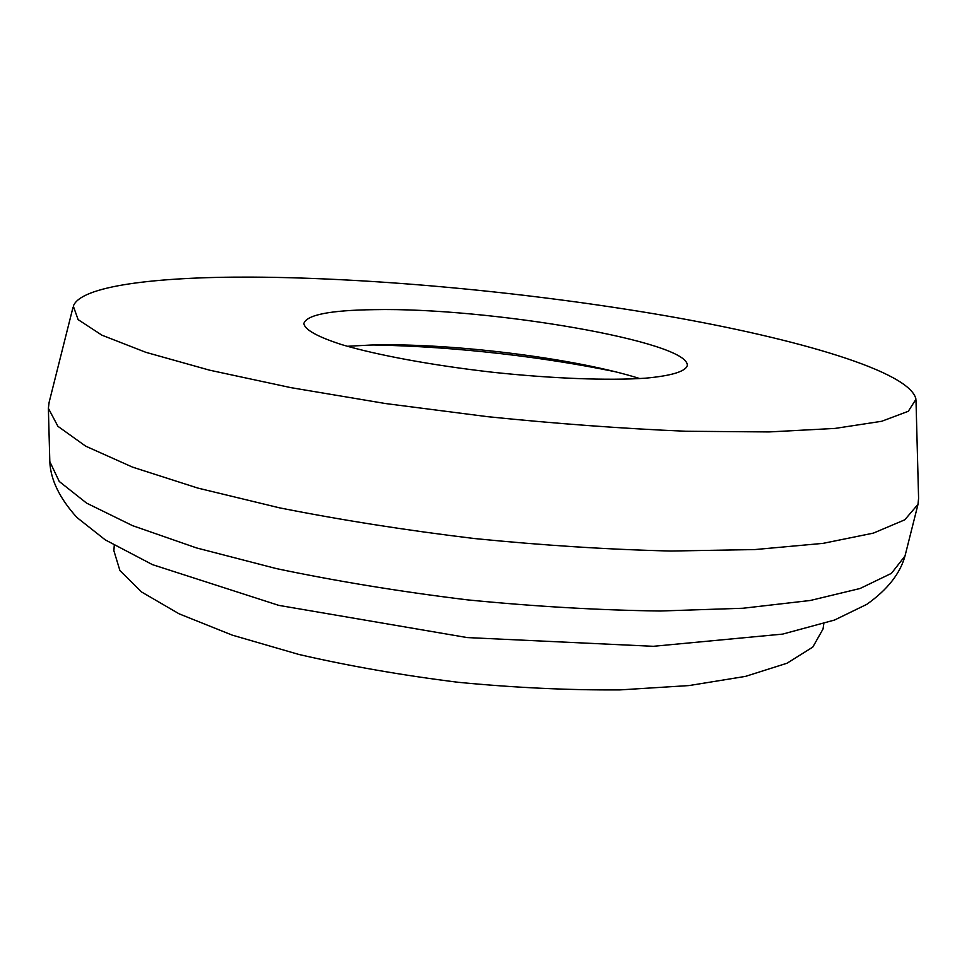 <?xml version="1.0" encoding="UTF-8"?>
<svg xmlns="http://www.w3.org/2000/svg" width="967" height="967" viewBox="0 0 967 967"><rect width="100%" height="100%" fill="white"/><g stroke="black" fill="none" stroke-linecap="round" stroke-linejoin="round"><path stroke-width="1.45" d="M374.12 309.658C330.218 310.25 306.805 314.831 303.856 323.425C304.545 329.602 317.188 336.673 341.762 344.639C377.057 355.119 432.878 365.453 492.481 372.235C552.121 378.617 608.859 380.708 645.581 378.182C671.303 375.776 685.18 371.63 687.211 365.744C691.212 341.677 487.634 307.24 374.12 309.658M251.009 277.094C155.433 276.78 80.515 285.954 73.311 306.176L78.134 319.63L101.97 335.211L145.908 352.339L209.597 370.18L290.874 387.646L385.507 403.541L487.573 416.68C557.125 423.776 623.219 428.635 685.869 431.258L768.995 431.935L835.041 428.417L881.662 421.286L908.315 411.277L915.967 399.214C910.358 371.582 797.968 338.788 665.26 315.689C531.016 292.554 375.051 277.722 251.009 277.094M72.96 307.542L49.124 402.332L48.374 408.328L57.923 426.314L85.7 446.174L132.491 467.109L197.776 488.069L279.366 507.808C340.698 519.98 405.62 530.218 474.12 538.51C542.777 545.364 608.364 549.534 670.88 551.033L754.816 549.57L823.098 543.357L873.334 533.131L904.774 519.811L918.009 504.327L918.59 498.331L916.003 400.616M114.251 545.412L113.876 550.694L119.92 570.578L141.52 591.949L179.173 613.864L232.273 635.138L298.888 654.466C349.027 666.021 402.139 675.292 458.249 682.303C514.529 687.706 568.391 690.233 619.847 689.906L689.06 685.567L745.521 676.38L787.053 663.217L812.8 647.08L823.038 628.985L823.811 623.751M639.791 378.568C574.761 358.044 449.788 342.632 370.675 345.05L347.334 346.283M48.374 408.328L49.813 461.61L59.253 481.469L86.583 503.118L132.539 525.649L196.567 547.938L276.526 568.632C336.625 581.227 400.229 591.635 467.351 599.854C534.642 606.478 598.984 610.201 660.388 611.011L742.934 608.255L810.286 600.483L860.05 588.504L891.441 573.346L904.991 556.025L918.009 504.327M49.813 461.61C50.538 479.656 59.591 498.295 76.949 517.514L105.246 539.864L152.472 564.643L278.762 605.366L467.158 637.567L653.354 646.307L782.69 634.098L834.533 620.04L866.77 604.363C887.404 589.749 900.132 573.636 904.991 556.025M614.577 371.594C579.185 364.341 541.762 358.419 502.284 353.825C457.814 348.7 414.879 345.751 373.467 344.977"/></g></svg>
